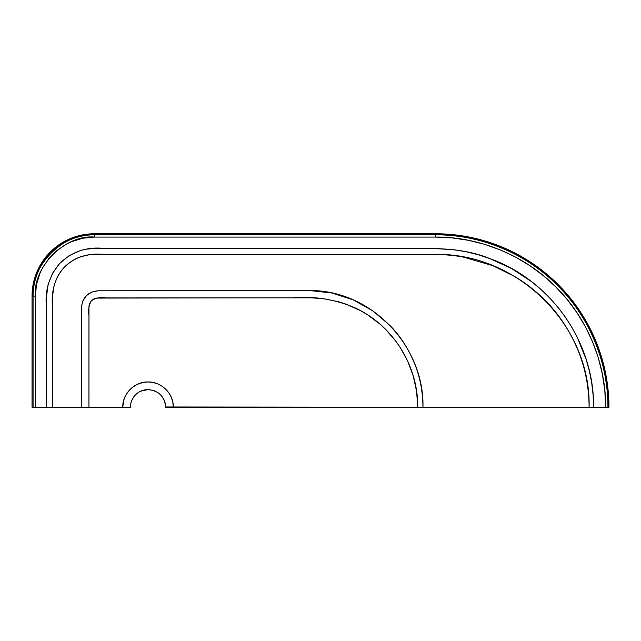 <?xml version="1.0" encoding="UTF-8"?>
<svg xmlns="http://www.w3.org/2000/svg" width="641" height="641" viewBox="0 0 641 641"><rect width="100%" height="100%" fill="white"/><g stroke="black" fill="none" stroke-linecap="round" stroke-linejoin="round"><path stroke-width="0.96" d="M418.349 407.235L607.924 407.235C608.477 366.796 591.715 319.002 557.414 285.293C523.713 250.992 475.918 234.229 435.479 234.79L435.479 237.082C475.382 236.529 522.535 253.067 555.795 286.92C589.64 320.18 606.186 367.333 605.633 407.235L608.95 407.235L608.117 390.233L605.617 373.391L601.482 356.877L595.745 340.852L588.47 325.46L579.712 310.861L569.577 297.184L558.143 284.572L545.531 273.138L531.854 263.002L517.255 254.245L501.863 246.969L485.838 241.232L469.324 237.098L452.482 234.598L435.479 233.765L94.379 233.765L82.216 234.959L70.526 238.508L59.749 244.269L50.302 252.017L42.554 261.464L36.793 272.241L33.244 283.931L32.05 296.094L32.05 407.235L35.367 407.235L35.367 296.094L33.076 296.094L33.076 407.235L33.076 296.094L32.05 296.094L33.076 296.094A61.304 61.304 0 0 1 94.379 234.79L94.379 233.765L94.379 234.79L435.479 234.79L435.479 233.765L435.479 234.79A172.445 172.445 0 0 1 607.924 407.235L608.95 407.235A173.471 173.471 0 0 0 435.479 233.765L94.379 233.765A62.329 62.329 0 0 0 32.05 296.094L32.05 407.235L52.674 407.235L52.682 308.882C50.751 292.032 54.557 278.242 64.084 267.529C74.396 257.145 87.761 252.794 104.179 254.461L433.637 254.469C516.229 251.785 591.106 324.458 589.103 407.235L593.59 407.235C594.423 342.174 550.827 280.237 489.636 258.491C459.509 246.232 426.097 248.516 394.191 248.46L104.179 248.452C86.952 246.545 72.129 251.528 59.717 263.395C48.796 276.375 44.429 291.543 46.625 308.882L46.617 407.235L46.625 295.822L48.091 284.532L52.546 273.21L59.717 263.395L69.1 255.719L80.133 250.639L86.062 249.189L94.363 248.452L433.46 248.46L454.597 249.822L466.544 251.849L478.226 254.741L489.636 258.491L511.622 268.579L531.734 281.776L540.98 289.476L549.682 297.913L557.71 306.975L564.977 316.558L571.484 326.646L577.245 337.262L586.259 359.689L589.44 371.275L591.731 383.086L593.125 395.128L593.59 407.235L605.633 407.235L604.816 390.561L602.364 374.04L598.309 357.838L592.685 342.118L585.545 327.022L576.956 312.704L567.013 299.291L555.795 286.92L543.424 275.702L530.011 265.759L515.693 257.169L500.597 250.03L484.868 244.405L468.675 240.351L452.153 237.899L435.479 237.082L94.379 237.082L82.865 238.212L71.792 241.569L66.56 244.045L56.937 250.471L48.756 258.652L42.33 268.275L39.854 273.507L36.497 284.58L35.367 296.094L35.367 407.235L88.939 407.235L81.776 407.235L81.591 307.207C82.633 297.216 88.129 291.743 98.089 290.782L309.475 290.525C371.804 289.964 424.534 346.773 422.964 407.235C422.844 391.531 419.991 376.844 414.423 363.175C408.133 348.183 400.024 335.652 390.073 325.58L372.998 310.989L353.375 299.956L331.934 293.009L309.475 290.525L98.089 290.782L91.791 292.04L86.463 295.589L82.881 300.909L81.679 305.589L81.776 407.235L52.674 407.235L52.698 294.868L54.237 284.908L57.177 277.353C59.942 272.121 63.235 267.898 67.065 264.669C71.423 260.975 76.079 258.307 81.014 256.672L88.907 254.83L94.916 254.461L433.628 254.469C444.477 254.477 454.581 255.398 463.94 257.233L492.865 265.686L514.627 276.463C524.827 282.513 534.386 289.868 543.288 298.522C557.253 311.919 568.551 328.496 577.18 348.271C584.977 366.596 588.951 386.251 589.103 407.235L417.748 407.235C418.212 365.114 392.212 324.202 353.648 307.247C334.001 299.139 313.641 296.006 292.552 297.833L105.973 297.929C100.445 296.935 95.549 297.921 91.286 300.869C88.867 305.404 88.089 310.324 88.963 315.628L88.939 407.235L130.403 407.235C130.444 402.452 132.166 398.293 135.58 394.76C137.575 392.885 139.337 391.675 140.868 391.13L148.031 389.608C158.736 390.641 164.609 396.515 165.666 407.227L173.318 407.219C173.711 393.686 161.444 381.611 148.031 381.956C134.546 381.579 122.415 393.726 122.751 407.235L88.939 407.235L88.955 306.566L89.371 304.203L91.286 300.869L93.554 299.075L96.27 298.089L311.005 297.801L323.601 298.69L338.977 301.871L346.428 304.291L360.651 310.717L367.421 314.723L379.977 324.122L385.682 329.45L395.938 341.332L400.409 347.807L407.86 361.524L413.325 376.267L416.634 391.579L417.748 407.235L173.318 407.235L172.83 402.276L171.387 397.54L169.048 393.181L165.899 389.343L162.077 386.211L157.694 383.871L152.967 382.437L148.031 381.956L143.095 382.437L137.238 384.376L132.006 387.685L128.496 391.194L125.748 395.297L123.841 399.896L122.751 407.235L130.403 407.235L130.492 405.505M148.688 389.616A17.628 17.628 0 0 0 148.031 389.608C158.736 390.649 164.617 396.523 165.666 407.227L165.666 407.235A17.628 17.628 0 0 0 165.658 406.883M165.362 403.974A17.628 17.628 0 0 0 164.929 402.203M164.889 402.067L164.897 402.099A17.628 17.628 0 0 0 162.341 396.931M161.468 395.817L161.66 396.05A17.628 17.628 0 0 0 161.091 395.385M161.003 395.297A17.628 17.628 0 0 0 160.49 394.76L160.787 395.064M159.208 393.598A17.628 17.628 0 0 0 158.351 392.941M155.563 391.29A17.628 17.628 0 0 0 154.858 390.978M153.095 390.353L154.777 390.946A17.628 17.628 0 0 0 151.949 390.048M150.202 389.744A17.628 17.628 0 0 0 149.754 389.688L150.01 389.72M295.589 407.235L277.505 407.235M117.575 407.235L88.338 407.235L117.575 407.235M595.457 407.235L518.962 407.235M130.74 403.814L131.165 402.115M133.376 397.444L131.75 400.481M136.605 393.814L137.094 393.406M136.845 393.606L138.44 392.444M139.434 391.843L142.919 390.369M162.694 397.436L163.118 398.117M163.559 398.878L164.312 400.465M165.658 406.979L422.964 407.235M135.868 394.471A17.628 17.628 0 0 0 130.403 407.235C130.444 402.452 132.166 398.293 135.58 394.76C137.575 392.885 139.337 391.675 140.868 391.13L148.031 389.608A17.628 17.628 0 0 0 136.429 393.959M94.379 237.082L435.479 237.082L435.479 234.79L94.379 234.79L94.379 237.082L94.379 234.79C64.044 232.05 30.335 265.759 33.076 296.094L35.367 296.094C32.723 266.896 65.182 234.438 94.379 237.082"/></g></svg>
